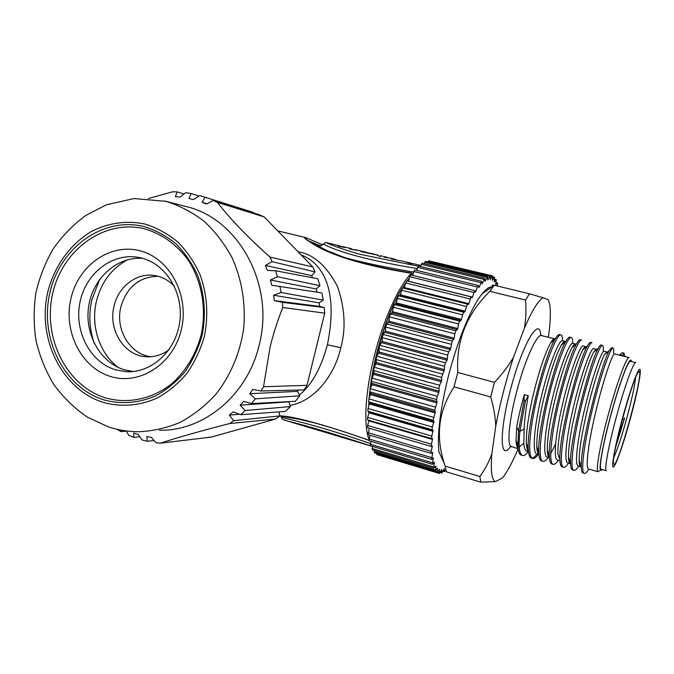<?xml version="1.0" encoding="UTF-8"?>
<svg xmlns="http://www.w3.org/2000/svg" width="674" height="674" viewBox="0 0 674 674"><rect width="100%" height="100%" fill="white"/><g stroke="black" fill="none" stroke-linecap="round" stroke-linejoin="round"><path stroke-width="1.01" d="M493.402 285.936C491.388 285.178 491.649 284.942 494.185 285.237L489.855 291.337C466.627 314.05 455.944 341.103 457.806 372.478L453.872 387.28C438.597 410.576 435.421 436.011 444.334 463.569L445.11 466.105L479.888 476.493L480.781 482.163L446.373 471.834L445.11 466.105M492.18 286.795C489.375 286.644 485.996 289.028 482.036 293.931C471.396 306.897 457.292 340.918 448.269 376.665C440.164 409.716 437.047 434.764 438.917 451.807L444.334 463.569M494.185 285.237L529.503 293.797L525.501 300.048L489.855 291.337M457.806 372.478L494.463 382.385C502.416 373.927 508.794 365.527 513.58 357.178C505.955 380.439 500.007 403.431 495.744 426.145C495.415 417.189 493.739 407.458 490.714 396.935L494.463 382.385M454.133 386.876L490.714 396.935M479.888 476.493C485.17 469.171 489.147 461.631 491.818 453.88C490.504 470.696 491.7 479.939 495.398 481.624L480.781 482.163M495.398 481.624L502.24 478.085C507 472.508 512.291 462.718 518.112 448.732M548.291 337.135L548.948 333.141C550.498 320.462 550.742 310.866 549.689 304.336L548.316 299.719L543.134 297.782C538.248 300.419 531.98 310.621 524.313 328.39C525.956 319.409 526.352 309.964 525.501 300.048M529.503 293.797L543.134 297.782M495.744 426.145L491.818 453.88M524.313 328.39L513.58 357.178M526.984 451.285L526.689 451.192C525.122 450.577 524.178 447.924 523.858 443.248L524.128 429.094L519.949 431.293L518.576 430.905L524.069 400.482L524.33 394.644L528.239 395.705L525.45 400.862L519.949 431.293C519.216 437.721 518.988 442.919 519.266 446.896C519.629 451.9 520.648 454.739 522.316 455.422C523.892 455.995 525.889 454.739 528.298 451.656M540.91 335.483L554.803 338.786C553.809 338.525 552.41 339.923 550.616 342.973C544.87 353.37 538.905 371.357 532.713 396.919C528.189 416.962 526.074 432.379 526.36 443.18C526.571 447.578 527.279 450.342 528.475 451.462M537.17 454.209L536.875 454.124C532.19 453.088 533.926 428.512 540.792 399.109C548.223 366.513 559.26 338.778 562.546 340.749L565.065 341.381C564.172 341.17 562.933 342.434 561.341 345.172C555.73 355.493 549.757 373.708 543.421 399.825C538.779 420.247 536.58 435.901 536.816 446.786C537.018 451.066 537.717 453.669 538.922 454.579M563.523 342.114L563.734 343.142M547.389 457.149L547.12 457.065C542.629 456.045 544.718 431.158 551.551 402.033C558.948 369.681 569.774 341.499 572.849 343.361L575.385 344.001C574.585 343.816 573.464 345.004 572.007 347.582C566.539 357.928 560.6 376.311 554.197 402.749C549.445 423.601 547.153 439.423 547.322 450.207C547.49 454.453 548.189 456.947 549.42 457.688M573.776 344.928L573.928 345.947M575.823 344.33L575.385 344.001M586.195 347L585.765 346.63C585.091 346.453 584.097 347.531 582.791 349.873C578.494 357.405 570.76 380.903 565.031 405.697C560.111 427.265 557.727 443.315 557.878 453.838M557.676 460.106L557.423 460.03C553.169 459.129 555.502 434.241 562.369 404.973C569.8 372.57 580.424 344.195 583.212 345.981L585.765 346.63M584.215 410.904C591.764 378.257 601.89 349.621 604.123 351.28L606.701 351.938L604.443 354.625C600.568 361.812 592.817 386.16 586.911 411.637C581.746 434.022 579.16 450.417 579.151 460.831C579.236 464.344 579.783 466.307 580.777 466.745L578.216 466.004C574.45 465.195 577.281 440.291 584.215 410.904M607.097 352.418L606.701 351.938M573.262 407.93C580.853 375.005 591.182 346.857 593.642 348.627L596.204 349.275L593.575 352.275C589.514 359.562 581.704 383.674 575.933 408.655C570.937 430.425 568.452 446.609 568.485 457.225C568.603 461.117 569.218 463.291 570.339 463.746L567.786 463.013C563.809 462.17 566.286 437.611 573.262 407.93M596.625 349.696L596.204 349.275M588.916 469.087L588.697 469.02C585.167 468.329 588.267 443.416 595.235 413.895C602.809 381.248 612.725 352.384 614.671 353.96L629.187 357.633C626.769 355.889 616.221 384.559 607.603 417.257C599.717 446.719 595.538 471.286 598.032 471.707L599.481 470.789M524.33 394.644C520.876 406.717 518.348 417.509 516.739 427.013L518.576 430.905L517.918 446.508C518.289 451.513 519.317 454.36 521.002 455.043L521.878 455.194M560.76 334.852L559.639 334.574C558.569 334.262 557.044 335.787 555.09 339.123C544.954 354.785 526.596 425.488 528.29 448.749C528.526 454.259 529.503 457.343 531.205 458L532.418 458.337M532.039 458.118C533.412 457.991 535.055 456.669 536.959 454.15M569.901 337.135C568.957 336.916 567.618 338.297 565.882 341.271C556.126 356.344 537.111 429.616 538.787 452.423C538.989 457.452 539.857 460.291 541.382 460.932L542.267 461.05M580.289 339.755C579.446 339.519 578.216 340.817 576.607 343.647C567.247 358.425 547.802 433.492 549.327 455.902C549.495 460.687 550.287 463.358 551.703 463.923L552.933 464.26M516.739 427.013L516.04 441.015C516.335 444.697 517.017 447.14 518.087 448.328M524.128 429.094C524.599 419.245 525.973 408.115 528.239 395.705M581.291 464.133L579.842 465.599M570.558 461.707L569.387 462.709M524.069 400.482L525.45 400.862M524.372 394.661L528.189 395.697M562.571 340.749C562.546 337.185 562.015 335.231 560.979 334.894C557.263 333.31 546.21 360.051 537.987 393.683C529.705 427.282 527.169 456.921 532.536 458.379C534.027 458.884 535.94 457.604 538.256 454.52M572.647 343.336C572.689 339.713 572.226 337.758 571.24 337.472C567.778 336.124 556.994 362.983 548.779 396.59C540.506 430.189 537.684 459.786 542.713 461.319C544.137 461.85 545.991 460.544 548.274 457.402M550.683 453.644L555.292 444.629M581.637 340.092C578.486 338.643 567.912 365.679 559.639 399.514C551.315 433.331 548.223 463.004 553.051 464.31C554.39 464.774 556.151 463.434 558.342 460.3M592.033 342.712C589.135 341.457 578.823 368.653 570.549 402.521C562.226 436.364 558.864 465.995 563.38 467.293C564.644 467.756 566.345 466.391 568.477 463.206M603.23 350.952C603.483 347.464 603.247 345.602 602.522 345.358C599.936 344.102 589.868 371.433 581.552 405.428C573.203 439.414 569.547 469.096 573.793 470.3C574.973 470.738 576.59 469.365 578.646 466.164M613.576 353.168C613.854 349.924 613.677 348.205 613.054 348.003C610.737 346.899 600.93 374.399 592.606 408.469C584.24 442.523 580.306 472.171 584.257 473.325C585.327 473.738 586.81 472.423 588.722 469.39M624.014 353.344L623.197 353.218L623.121 355.611L619.844 354.777L621.816 352.873L623.197 353.218M623.273 356.184L623.121 355.611M623.72 352.974L621.816 352.873M619.844 354.777L619.364 355.19M591.991 342.704L590.668 342.367C589.944 342.19 588.874 343.369 587.458 345.905C578.536 360.118 558.434 437.822 559.926 459.609C560.069 463.948 560.768 466.374 562.023 466.905L562.891 466.972M601.157 345.012C600.526 344.844 599.574 345.931 598.31 348.273C589.876 361.997 569.269 441.672 570.566 463.063C570.667 467.141 571.291 469.424 572.428 469.913L573.793 470.3M611.68 347.658L609.237 350.598C601.318 363.699 580.061 446.028 581.266 466.728C581.342 470.418 581.881 472.491 582.892 472.937M602 469.483C597.535 475.777 601.216 450.754 610.063 417.762C619.516 381.905 630.746 352.94 631.395 361.534M601.031 469.205L606.33 470.722C604.131 470.376 608.277 447.115 615.75 419.228L615.918 418.596C624.073 387.879 633.754 361.087 635.843 362.663L630.502 361.306C628.261 359.663 618.336 386.825 610.181 417.712C602.733 445.565 598.714 468.826 601.031 469.205L601.166 469.247M639.12 371.534C644.277 369.992 619.836 461.361 614.25 464.639L613.323 463.333C611.95 454.318 632.6 378.704 638.16 372.41L639.12 371.534M613.787 457.629C617.62 449.128 622.178 435.092 627.486 415.538C632.035 398.326 634.723 385.722 635.557 377.726M615.691 447.047L624.663 417.846L619.827 431.941L615.75 446.786M445.388 470.595L444.68 471.606L444.2 468.624L441.984 473.047L441.697 469.441L439.515 473.46L439.423 469.23L437.3 472.811L437.418 467.975L435.37 471.084L435.901 465.987L433.753 468.261L434.326 462.254L432.489 464.344L433.298 457.806L431.596 459.373L432.7 453.046L432.641 452.338L431.09 453.358L431.166 451.353L432.379 445.885L430.989 446.373L432.472 439.448L432.514 438.513L431.309 438.471L433.062 430.307L432.026 429.742L432.312 426.996L434.014 421.36L433.138 420.264L435.37 411.763L434.654 410.146L436.887 402.9L436.575 399.539L437.224 396.304L439.229 391.181L438.875 388.569L439.625 385.267L441.681 380.465L441.521 377.406L444.452 369.655L444.478 366.184L445.413 362.865L447.115 360.194L447.704 355.08L448.716 351.82L450.358 349.629L452.229 341.086L454.209 338.196L454.79 333.815L455.902 330.816L457.798 328.516L458.547 323.95L459.676 321.144L461.024 320.512L463.51 312.188L464.723 312.096L465.17 311.135L467.335 304.067L468.413 304.505L468.851 303.654L471.067 296.846L472.044 297.832L472.474 297.099L474.723 290.604L475.566 292.145L477.335 286.989L478.237 285.397L478.944 287.486L479.34 286.998L481.573 281.277L482.137 283.897L484.707 278.261L485.103 281.395L487.588 276.365L487.816 279.98L490.2 275.582L490.259 279.643L492.517 275.877L492.408 280.359L494.522 277.241L494.236 282.103L496.199 279.609L495.744 284.816L497.547 282.945L497.336 286.003M402.707 287.924L467.352 304.075L402.707 287.924L401.493 290.182L400.524 294.85L400.044 295.776L398.595 295.802L397.374 298.312L396.101 303.957L394.517 304.505L393.33 307.243L392.243 312.854L390.558 313.932L389.404 316.856L388.974 321.195L386.758 323.958L385.671 327.042L385.435 331.136L383.186 334.447L382.175 337.64L382.141 341.448L379.883 345.265L378.965 348.525L379.142 351.98L376.901 356.251L376.084 359.537L376.463 362.595L374.281 367.263L373.581 370.515L374.163 373.143L372.056 378.131L371.475 381.316L372.048 384.694L370.262 388.713L369.815 391.788L370.767 393.447L368.905 398.865L368.594 401.788L369.723 402.934L368.021 408.461L367.844 411.182L369.116 411.814L369.074 412.842L367.591 417.366L367.507 419.86L431.293 438.462M492.517 275.877L431.074 261.394M490.2 275.582L428.563 260.787L427.704 261.975M487.588 276.365L425.454 261.428L424.165 263.669M484.707 278.261L422.084 263.163L420.441 266.474M481.573 281.277L418.487 266.003L416.549 270.375M478.237 285.397L414.712 269.92L412.539 275.346M410.921 275.017L409.716 276.685L408.419 281.344M406.852 280.982L405.622 282.945L404.114 288.278M368.964 420.281L367.625 425.479L367.726 427.729M369.285 428.226L368.147 434.722L431.09 453.358M369.9 435.244L369.116 440.762L431.596 459.373M370.961 441.31L370.498 445.8L432.489 464.344M284.361 420.062L288.169 421.242C307.774 425.791 341.87 436.482 372.452 446.407L372.267 449.794L433.753 468.261M374.356 450.426L374.382 452.726L435.37 471.084M376.648 453.408L376.808 454.588L437.3 472.811M434.477 462.718L434.056 462.591M433.407 458.396L432.868 458.236M432.7 453.046L431.95 452.827M432.388 446.71L431.149 446.348M432.472 439.448L368.973 420.913M432.969 431.343L369.074 412.842M369.116 411.814L433.062 430.307M433.879 422.472L369.622 404.038M369.723 402.934L434.014 421.36M435.185 412.951L370.616 394.619M370.767 393.447L435.37 411.763M436.887 402.9L372.048 384.694M372.25 383.472L437.114 401.662M438.951 392.462L373.91 374.399M374.163 373.143L439.229 391.181M441.369 381.762L376.168 363.876M376.463 362.595L441.681 380.465M444.107 370.953L378.796 353.26M379.142 351.98L444.452 369.655M447.115 360.194L381.762 342.704L382.141 341.373M382.141 341.448L447.494 358.905M450.358 349.629L385.031 332.358M385.435 331.136L450.763 348.374M453.787 339.401L388.536 322.366M388.974 321.195L454.209 338.196M457.36 329.653L392.243 312.854M392.706 311.75L457.798 328.516M461.024 320.512L396.101 303.957M396.573 302.929L461.463 319.459M464.723 312.096L400.044 295.776M400.524 294.85L465.17 311.135M404.51 287.596L468.851 303.654M408.478 281.26L472.474 297.099M475.145 291.32L475.979 291.522M478.751 286.854L479.34 286.998M482.053 283.425L482.5 283.535M408.629 280.687L408.191 281.285M404.804 286.383L403.709 288.177M400.853 293.274L399.539 295.785M396.86 301.244L395.528 304.159M392.925 310.175L391.678 313.216M389.1 319.948L388.081 322.779M385.477 330.437L384.77 332.653M369.933 389.639C373.598 360.405 381.358 332.223 393.212 305.086L399.219 292.963L393.422 304.875C385.216 323.579 378.78 344.498 374.104 367.625M373.565 370.43L372.301 377.642M371.66 381.813L370.919 387.23M370.186 392.437L369.967 396.228M369.521 402.732L369.428 404.569M399.219 292.963L405.681 282.743M406.978 280.991L409.345 278.05M411.991 275.211L412.623 275.076M368.813 413.642L368.754 411.637M368.754 406.43L368.905 402.1M369.125 398.334L369.723 391.518M308.717 240.955L320.681 245.9M316.384 245.302L318.996 245.943L318.726 246.532M327.438 250.804C336.941 256.718 365.637 263.812 413.533 272.077M323.537 243.87L323.402 244.064C326.679 245.665 345.147 256.752 417.164 268.555M418.141 266.196L361.298 254.553C345.273 250.501 326.174 243.171 326.713 242.716C326.646 242.025 325.542 242.472 323.41 244.064C320.369 246.136 318.869 246.76 318.92 245.951L318.996 245.943M343.041 246.659L345.981 247.417M355.459 249.666L357.043 250.096M358.897 250.492L353.336 249.759L353.479 249.296M352.401 249.532L351.103 248.605L349.503 248.832L353.336 249.759M347.767 247.805L341.861 246.979L338.053 246.061L340.117 245.951L341.954 246.979L342.063 246.541M380.279 256.853L380.566 255.732L380.422 256.314L377.499 255.606L377.676 255.126L361.028 251.621L370.548 253.314M403.591 261.301L394.13 259.633L391.181 258.917L394.366 259.077L390.473 258.134L384.323 257.257L389.075 257.923M394.366 259.077L395.882 259.574M405.411 261.959L412.522 263.618M420.812 265.472L413.954 263.812L410.929 263.702L403.852 261.369M377.558 255.623L377.676 255.126M369.183 253.07L377.878 255.101L370.186 253.222M377.844 255.69L377.895 255.092M377.735 255.665L377.878 255.101M368.99 439.229C363.463 425.378 365.207 392.099 374.112 356.773C383.076 320.42 398.646 286.18 411.351 273.29L411.806 273.054L412.227 274.975M411.351 273.29C320.773 258.605 306.889 238.503 304.404 237.812L305.777 237.644L277.739 230.862M289.972 405.445C316.788 400.524 335.399 372.351 340.8 347.7C346.082 328.55 344.953 308.069 337.404 286.265C326.334 265.522 313.233 254.039 298.102 251.806M279.878 415.866C293.569 416.17 323.242 424.283 368.905 440.198M300.975 254.764C329.628 266.491 336.41 300.714 327.404 344.81C320.917 368.56 311.565 385.284 299.357 394.981M319.602 306.392L319.131 302.845L323.276 300.149L281.092 292.491L273.619 295.246L274.326 300.621L319.602 306.392L324.261 307.597L324.716 313.157L306.99 385.309L304.058 389.892L260.863 391.004L263.526 386.758L306.99 385.309M323.276 300.149L321.869 292.929L271.706 285.237L270.392 280.022L316.216 288.952L320.015 285.717L317.774 278.783L275.573 270.737L267.334 270.409L265.421 265.455L311.7 275.632L315.087 271.917L312.829 266.955L264.208 216.944L259.633 214.838L213.22 200.456L206.573 204.045L202.107 202.293L207.095 203.759M317.05 292.171L316.216 288.952M312.542 277.789L311.7 275.632M253.348 212.891L253.348 212.386L248.925 210.954M275.7 419.017L229.834 423.516C201.585 430.72 178.408 437.283 160.294 443.197L211.316 437.081L275.7 419.017L279.895 415.917L278.859 411.873M260.863 391.004L252.809 389.454L249.776 393.734L255.294 398.839L299.795 395.807L295.296 401.308L251.469 403.574L243.626 401.367L240.146 405.167L245.075 410.542L240.761 414.687L285.329 411.393L290.41 406.574L288.775 401.645M299.795 395.807L297.428 391.367L298.38 390.044M274.326 300.621L282.389 302.348L324.261 307.588M324.716 313.157L282.777 307.496L282.389 302.348M282.777 307.496C277.435 320.976 273.206 334.169 270.08 347.085L263.526 386.758M249.776 393.734L297.428 391.367M251.469 403.574L255.294 398.839M240.146 405.167L288.582 401.856M245.075 410.542L290.41 406.574M240.761 414.687L233.204 411.848L229.345 415.117L239.624 414.257M229.345 415.117L233.659 420.669L279.895 415.917M229.834 423.516L233.659 420.669M126.148 430.922L128.759 435.328L133.873 437.359L133.738 433.079L138.212 434.503L142.062 439.979L147.395 441.276L146.797 436.592L151.423 437.375L155.871 442.734L160.294 443.197M147.395 441.276L154.051 440.543M133.873 437.359L139.804 436.769M121.076 430.122L120.966 431.613L126.282 431.141M116.829 429.237L120.966 431.613M148.491 198.485L172.662 191.778L177.127 191.896L175.4 196.597L180.101 197.035L185.738 192.68L191.214 193.573L188.897 198.493L193.522 199.588L199.689 195.578L205.022 197.246L202.107 202.293M184.044 193.994L177.127 191.896M199.041 195.999L191.214 193.573M253.348 212.386L205.022 197.246M264.208 216.944L217.373 202.394L213.22 200.456M217.373 202.394C230.39 219.168 247.922 237.4 269.988 257.08L312.829 266.955M315.087 271.917L272.06 261.647L269.988 257.08M272.06 261.647L265.421 265.455M320.015 285.717L277.469 276.711L275.573 270.737M277.469 276.711L270.392 280.022M281.092 292.491L279.904 286.273M273.619 295.246L319.131 302.845M164.464 200.962L185.99 206.505C238.638 218.46 275 284.959 259.212 344.911C247.712 394.956 203.742 431.335 159.46 430.239M144.329 226.658C103.139 216.177 59.775 247.762 49.842 292.954C39.328 338.003 63.828 387.609 104.015 399.918C121.522 404.577 138.869 403.162 156.056 395.689C166.899 389.656 176.554 381.661 185.013 371.711C192.553 360.826 198.215 348.803 201.998 335.635C206.151 314.977 204.736 294.959 197.743 275.573C192.174 263.475 184.937 252.91 176.024 243.878C166.352 235.967 155.787 230.23 144.329 226.658M105.582 397.896C66.355 385.907 42.42 337.514 52.69 293.552C62.396 249.456 104.74 218.671 144.902 228.924C162.063 234.013 176.419 244.291 187.962 259.751C201.897 281.033 206.817 309.004 201.122 335.18C195.671 354.886 185.822 371.121 171.575 383.877C152.155 399.21 127.782 404.189 105.582 397.896M139.821 250.753C110.039 242.893 78.218 265.623 70.905 298.666C63.162 331.591 81.276 367.785 110.561 376.48C139.72 385.671 173.403 364.011 181.323 329.628C189.689 295.372 169.722 258.108 139.821 250.753M141.751 258.108L139.341 257.552C113.03 252.076 85.876 272.886 80.038 301.977C73.845 330.993 90.046 362.317 115.709 369.866L125.928 371.686C151.145 373.413 175.754 351.23 179.697 322.298C183.918 293.409 166.461 264.326 141.751 258.108M133.216 371.526L124.555 369.849C100.072 362.637 84.098 333.563 88.774 305.667C93.164 277.73 117.47 256.112 142.913 258.428M158.045 276.264C139.206 276.77 126.805 287.014 120.84 306.999C115.035 329.62 130.107 354.692 151.128 356.714M168.829 349.882C161.819 355.004 154.194 357.287 145.98 356.731C124.142 355.619 107.975 329.746 114.007 306.316C118.295 286.29 137.361 272.01 155.534 275.7C162.729 277.073 168.997 280.569 174.33 286.172M281.168 416.717L281.218 417.096C284.959 419.009 305.019 421.183 370.523 443.551M540.759 335.517C539.697 314.632 521.76 345.257 510.117 391.173C498.929 433.593 500.125 462.137 510.673 446.306M541.77 335.483C537.06 333.192 524.599 360.573 516.444 392.504C508.895 421.25 506.84 445.775 511.364 446.795L511.642 446.87M516.309 443.408L516.916 442.548M523.858 443.248L519.266 446.896L517.918 446.508L516.04 441.015M624.857 356.538L623.989 353.26M622.018 419.927C614.621 447.485 610.821 469.348 613.593 466.939C616.255 464.934 624.242 441.512 630.898 416.658C637.579 391.805 641.842 369.529 639.778 369.251C637.815 368.56 629.381 392.378 622.018 419.927M624.267 419.152L622.557 418.689M619.179 431.764L619.827 431.941M619.061 434.789L618.479 434.629M618.968 435.328L618.353 435.16M494.101 277.696L492.627 277.343M495.853 279.937L494.514 279.617M497.26 283.173L496.022 282.869M443.256 470.789L444.554 471.177M440.442 472.053L441.858 472.482M437.822 472.263L439.389 472.735M376.623 453.678L437.19 471.91M374.205 451.622L435.278 469.989M372.115 448.488L433.702 466.956M370.38 444.267L432.472 462.819M369.04 439.001L431.621 457.604M368.114 432.716L431.166 451.353M367.625 425.479L431.124 444.115M367.591 417.366L431.503 435.968M432.026 429.742L367.844 411.182M368.021 408.461L432.312 426.996M433.138 420.264L368.594 401.788M368.905 398.865L433.542 417.316M434.654 410.146L369.815 391.788M370.262 388.713L435.185 407.037M436.575 399.539L371.475 381.316M372.056 378.131L437.224 396.304M438.875 388.569L373.581 370.515M374.281 367.263L439.625 385.267M441.521 377.406L376.084 359.537M376.901 356.251L442.371 374.062M444.478 366.184L378.965 348.525M379.883 345.265L445.413 362.865M447.704 355.08L382.175 337.64M383.186 334.447L448.716 351.82M451.159 344.237L385.671 327.042M386.758 323.958L452.229 341.086M454.79 333.815L389.404 316.856M390.558 313.932L455.902 330.816M458.547 323.95L393.33 307.243M394.517 304.505L459.676 321.144M462.372 314.775L397.374 298.312M398.595 295.802L463.51 312.188M466.214 306.4L401.493 290.182M470.014 298.927L405.622 282.945M473.738 292.432L409.716 276.685M477.335 286.989L413.718 271.462M480.756 282.642L417.585 267.317M483.966 279.415L421.267 264.267M486.931 277.317L424.721 262.338M489.627 276.34L427.914 261.52M492.02 276.483L490.369 276.087M304.404 237.812L306.712 239.986M340.8 347.7L327.404 344.81M165.964 201.341C179.663 205.637 192.419 212.327 204.239 221.401C215.276 231.713 224.56 243.828 232.092 257.729C241.915 279.55 245.934 304.201 243.626 328.845C240.011 353.311 230.289 376.067 215.672 394.534C205.132 405.967 193.345 415.218 180.303 422.295C166.807 427.965 152.964 431.107 138.777 431.731C128.405 431.722 118.304 430.113 108.472 426.912L87.258 417.071C74.317 408.166 63.196 397.34 53.869 384.601C45.722 371.037 39.791 356.462 36.051 340.884C33.641 325.011 33.574 309.096 35.84 293.148C39.429 277.469 45.2 262.742 53.153 248.967C62.244 235.984 73.095 224.83 85.682 215.503L106.399 204.795L134.008 198.544L165.964 201.341M145.416 224.189L144.935 224.063C126.965 220.272 108.531 222.824 91.934 231.224C70.357 243.718 54.265 266.095 47.761 292.095C36.859 338.306 61.764 389.328 102.962 402.302L103.425 402.454C121.404 407.248 139.232 405.832 156.916 398.191C168.079 392.015 178.012 383.818 186.732 373.615C194.516 362.444 200.372 350.101 204.298 336.579C208.628 315.348 207.238 294.749 200.119 274.781C194.441 262.312 187.043 251.419 177.919 242.084C168.003 233.895 157.177 227.93 145.416 224.189M128.667 371.762L128.203 371.669M127.47 259.776C111.53 268.522 101.176 282.398 96.407 301.404C90.527 325.921 99.533 353.454 118.279 367.456M482.036 293.931L493.916 285.582M518.146 448.741L510.631 446.255M526.36 443.18L528.298 448.766M561.358 345.181L565.899 341.28M536.833 446.778L538.804 452.423M572.007 347.59L576.624 343.656M547.322 450.207L549.335 455.927M555.098 339.115L550.616 342.982M526.689 451.192L528.509 451.723M536.875 454.124L538.93 454.714M547.12 457.065L549.42 457.73M557.423 460.03L559.959 460.763M588.697 469.02L598.032 471.707M562.563 343.26L562.756 343.976M572.892 346.116L573.052 346.697M579.598 464.58L580.263 463.931M582.808 349.882L587.475 345.922M557.887 453.829L559.934 459.626M593.575 352.275L598.327 348.256M568.502 457.225L570.583 463.055M604.452 354.642L609.245 350.615M579.151 460.831L581.274 466.745M562.04 466.871L563.194 467.208M601.149 345.046L602.329 345.341M611.672 347.666L613.011 347.995M582.9 472.895L584.105 473.249M521.002 455.017L522.139 455.346M569.892 337.16L571.072 337.455M541.391 460.915L542.578 461.252M580.28 339.772L581.46 340.067M515.964 439.785L517.851 445.27M492.669 276.795L494.522 277.241M494.556 279.213L496.199 279.609M496.056 282.591L497.547 282.945M443.104 471.134L444.68 471.606M440.223 472.516L441.984 473.047M437.367 472.811L439.515 473.46M367.6 427.729L430.989 446.373M367.507 419.86L431.309 438.471M406.767 280.932L471.067 296.846M410.786 274.916L474.723 290.604M411.005 263.096L407.408 262.228M387.558 257.426L380.557 255.732M367.178 252.497L358.341 250.357M351.053 248.596L347.304 247.695M344.279 246.962L342.898 246.625M340.008 245.926L326.713 242.707M322.686 244.847L305.777 237.644M411.806 273.054C387.727 269.103 362.545 263.601 346.209 258.243L326.898 250.559L307.209 240.323M131.775 371.652L125.928 371.686M99.811 279.12L91.832 299.82C88.564 314.623 89.356 329.123 94.225 343.302M149.721 356.799L145.98 356.731M368.914 440.366C349.865 433.407 331.397 427.493 313.503 422.615L298.801 419.203L279.761 416.018M372.444 446.458L288.169 421.242C280.173 418.554 283.434 420.146 281.218 417.096L281.058 416.203"/></g></svg>

